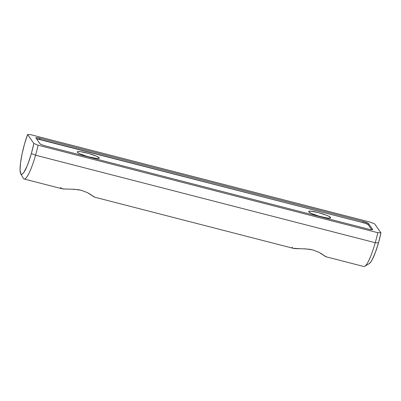 <?xml version="1.0" encoding="UTF-8"?>
<svg xmlns="http://www.w3.org/2000/svg" width="401" height="401" viewBox="0 0 401 401"><rect width="100%" height="100%" fill="white"/><g stroke="black" fill="none" stroke-linecap="round" stroke-linejoin="round"><path stroke-width="0.6" d="M330.519 217.452A11.398 1.639 -164.1 0 1 330.609 217.773A11.398 1.639 -164.1 0 1 320.153 216.495A11.398 1.639 -164.1 0 1 308.77 211.848L309.036 211.262L310.92 211.187L318.183 212.555L326.299 215.147L329.131 216.435L330.594 217.808L329.497 218.144L326.9 217.949L318.955 216.159L311.412 213.487L308.77 211.848A11.398 1.639 -164.1 0 1 308.68 211.527A11.398 1.639 -164.1 0 1 319.136 212.806A11.398 1.639 -164.1 0 1 330.519 217.452L330.364 217.999L330.519 217.452M292.118 247.081L292.214 247.728L293.066 248.264L294.635 248.58L305.853 248.886L312.785 249.933L318.865 252.244L325.537 256.545L325.933 256.735L325.767 256.369M302.519 248.755L309.336 249.247L312.785 249.933L318.865 252.244L322.394 254.319M293.066 248.264L300.971 248.745M77.378 152.24A11.398 1.639 -164.1 0 1 77.288 151.919A11.398 1.639 -164.1 0 1 87.744 153.197A11.398 1.639 -164.1 0 1 99.127 157.844L98.857 158.43L96.977 158.505L87.563 156.55L80.02 153.879L77.869 152.701L77.298 151.884L78.395 151.548L80.992 151.743L88.937 153.533L96.481 156.205L99.127 157.844A11.398 1.639 -164.1 0 1 99.217 158.164A11.398 1.639 -164.1 0 1 88.761 156.886A11.398 1.639 -164.1 0 1 77.378 152.24M60.762 187.367L60.822 188.119L63.228 188.971L74.441 189.272L81.383 190.325L87.463 192.63L94.145 196.936L94.541 197.127L94.375 196.761M325.883 256.735L363.792 266.5A30.321 5.213 -75.6 0 0 375.246 242.715A30.321 5.213 104.4 0 1 364.79 266.279L369.331 263.502A26.441 4.546 -75.6 0 0 378.449 242.956L375.246 242.715L35.564 155.212L31.363 153.543A26.441 4.546 104.4 0 1 20.707 173.693A26.441 4.546 104.4 0 1 24.576 143.819L27.604 134.5L33.859 143.473A26.441 4.546 104.4 0 1 31.363 153.543L35.564 155.212A30.321 5.213 -75.6 0 0 38.095 145.192L33.859 143.473L31.363 153.543L28.361 162.801L26.807 166.706L23.895 172.305L22.646 173.788L21.604 174.31L20.802 173.844L20.05 170.069L20.501 163.037L22.095 153.819L24.576 143.819A26.441 4.546 104.4 0 1 27.604 134.5L30.772 134.686L370.454 222.194L374.689 223.913L380.95 232.886L378.449 242.956L375.451 252.214L372.389 259.322L370.985 261.718L369.306 263.517M20.707 173.693L23.343 178.32A30.321 5.213 -75.6 0 0 35.564 155.212A30.321 5.213 104.4 0 1 24.11 178.996L62.02 188.761M323.161 254.846L325.933 256.735M38.095 145.192A30.321 5.213 104.4 0 1 35.564 155.212L375.246 242.715A30.321 5.213 -75.6 0 0 377.782 232.695L38.095 145.192L33.859 143.473L27.604 134.5L30.772 134.686L370.454 222.194L374.689 223.913L380.95 232.886L377.782 232.695A30.321 5.213 104.4 0 1 375.246 242.715L378.449 242.956A26.441 4.546 -75.6 0 0 380.95 232.886L377.782 232.695L38.095 145.192M36.506 138.756A4.852 0.697 15.9 0 1 39.574 139.337L362.94 222.64L363.271 221.487L39.899 138.185L39.574 139.337L39.899 138.185A4.852 0.697 -164.1 0 0 35.854 137.744A4.852 0.697 -164.1 0 0 35.895 137.884L40.03 143.814A4.852 0.697 -164.1 0 0 45.283 145.899L368.654 229.202A4.852 0.697 -164.1 0 0 372.694 229.638A4.852 0.697 -164.1 0 0 372.659 229.502L368.519 223.568L368.193 224.725A4.852 0.697 15.9 0 0 362.94 222.64L363.271 221.487A4.852 0.697 -164.1 0 1 368.519 223.568L363.271 221.487L39.899 138.185L36.812 137.603L35.895 137.884L40.03 143.814L41.824 144.796L45.283 145.899L368.654 229.202L371.742 229.783L372.659 229.502L368.519 223.568L368.193 224.725L371.717 229.778L368.193 224.725L366.399 223.743L362.94 222.64L36.481 138.756M91.764 195.232L94.541 197.127M71.112 189.152L77.929 189.633L81.383 190.325L87.463 192.63L90.997 194.711M69.548 189.137L68.07 189.132M61.664 188.655L65.423 189.107M293.412 248.369L94.491 197.127"/></g></svg>
